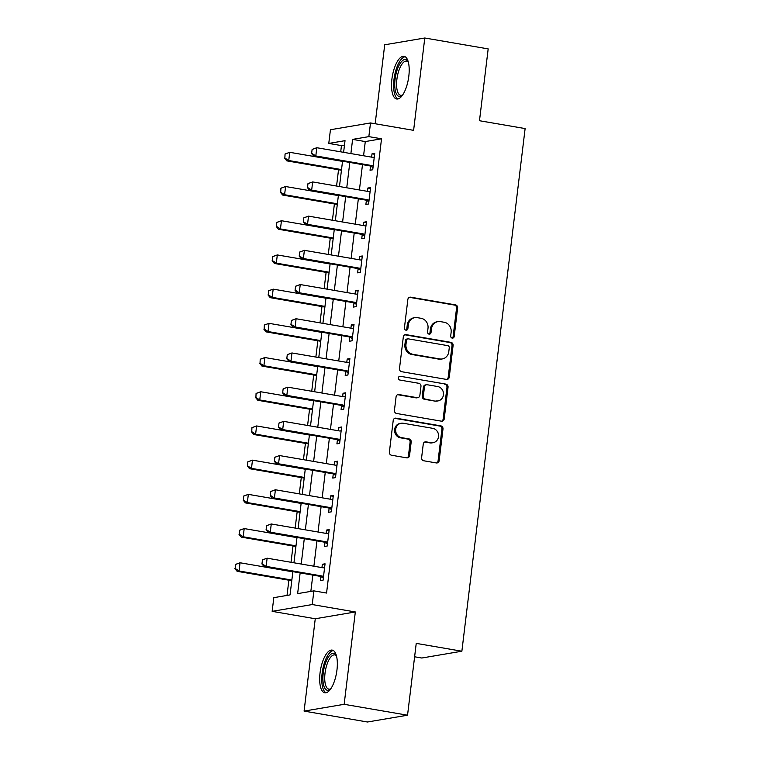 <?xml version="1.0" encoding="UTF-8"?>
<svg xmlns="http://www.w3.org/2000/svg" width="760" height="760" viewBox="0 0 760 760"><rect width="100%" height="100%" fill="white"/><g stroke="black" fill="none" stroke-linecap="round" stroke-linejoin="round"><path stroke-width="1.14" d="M452.209 338.105A1.909 1.748 80.4 0 0 454.185 336.528L457.634 307.99A2.727 2.508 80.4 0 0 455.477 304.874L410.675 297.179A2.727 2.508 80.4 0 0 407.863 299.43L404.405 327.969A1.909 1.748 80.4 0 0 406.467 330.153A1.909 1.748 80.4 0 0 407.892 328.567L408.338 324.881A8.721 8.008 80.4 0 1 414.846 317.642A8.721 8.008 80.4 0 1 417.344 317.651L421.078 318.298A8.721 8.008 80.4 0 1 428.003 328.253L427.557 331.949A1.909 1.748 80.4 0 0 429.618 334.134A1.909 1.748 80.4 0 0 431.034 332.548L431.48 328.852A8.721 8.008 80.4 0 1 437.988 321.623A8.721 8.008 80.4 0 1 440.486 321.632L444.22 322.269A8.721 8.008 80.4 0 1 451.145 332.234L450.699 335.93A1.909 1.748 80.4 0 0 452.209 338.105A1.909 1.748 80.4 0 0 453.102 336.709L456.551 308.17A2.727 2.508 80.4 0 0 454.394 305.055L409.592 297.359A2.727 2.508 80.4 0 0 409.365 297.331M405.906 330.153A1.909 1.748 80.4 0 0 406.809 328.757L407.255 325.062L408.338 324.881M429.058 334.124A1.909 1.748 80.4 0 0 429.951 332.728L430.397 329.042L431.48 328.852M336.955 670.016A21.66 8.151 -80.2 0 0 332.177 650.104A21.66 8.151 -80.2 0 0 320.055 672.885A21.66 8.151 -80.2 0 0 324.834 692.797A21.66 8.151 -80.2 0 0 336.955 670.016M408.813 76.219A21.66 8.151 -80.2 0 0 404.035 56.306A21.66 8.151 -80.2 0 0 391.913 79.087A21.66 8.151 -80.2 0 0 396.691 98.999A21.66 8.151 -80.2 0 0 408.813 76.219M421.61 457.672A2.727 2.508 80.4 0 0 423.776 460.778L436.344 462.945A2.727 2.508 80.4 0 0 439.156 460.683L442.994 428.991A2.727 2.508 80.4 0 0 440.828 425.875L396.036 418.18A2.727 2.508 80.4 0 0 393.214 420.432L389.386 452.133A2.727 2.508 80.4 0 0 391.542 455.24L406.733 457.852A2.727 2.508 80.4 0 0 409.545 455.591L411.179 442.035A2.727 2.508 80.4 0 0 409.022 438.919L401.489 437.627A7.296 6.697 80.4 0 1 395.647 430.426A7.296 6.697 80.4 0 1 401.137 423.253A7.296 6.697 80.4 0 1 403.227 423.253L432.725 428.327A7.296 6.697 80.4 0 1 438.567 435.518A7.296 6.697 80.4 0 1 433.077 442.7A7.296 6.697 80.4 0 1 430.986 442.69L426.065 441.845A2.727 2.508 80.4 0 0 423.253 444.106L421.61 457.672M407.541 715.207L367.469 722L304.085 711.103L344.156 704.311L407.541 715.207L416.233 643.378L461.871 651.216L525.122 128.573L479.484 120.726L488.176 48.896L424.783 38L413.611 130.35L370.509 122.949L368.847 136.629L381.529 138.805L326.562 593.047L313.88 590.871L312.227 604.552L272.156 611.344L273.809 597.664L290.054 594.909L292.866 571.653M344.156 704.311L355.328 611.961L312.227 604.552M446.452 379.411A2.727 2.508 80.4 0 0 449.264 377.15L453.102 345.458A2.727 2.508 80.4 0 0 450.936 342.342L406.144 334.647A2.727 2.508 80.4 0 0 403.322 336.898L399.494 368.6A2.727 2.508 80.4 0 0 401.651 371.706L446.452 379.411M448.048 387.22L444.21 418.921A2.727 2.508 80.4 0 1 441.398 421.173L396.596 413.478A2.727 2.508 80.4 0 1 394.44 410.362L396.074 396.796A2.727 2.508 80.4 0 1 398.895 394.544L417.059 397.66A2.727 2.508 80.4 0 0 419.872 395.409L420.964 386.403A2.727 2.508 80.4 0 0 418.798 383.296L399.883 380.048A1.909 1.748 80.4 0 1 399.788 376.285A1.909 1.748 80.4 0 1 400.339 376.285L445.882 384.113A2.727 2.508 80.4 0 1 448.048 387.22L446.965 387.41L443.127 419.102L444.21 418.921M424.783 38L384.712 44.792L375.165 123.747M381.529 138.805L365.284 141.559L363.565 155.762M362.491 164.625L359.423 189.962M358.349 198.825L355.281 224.171M354.217 233.035L351.148 258.372M350.075 267.235L347.006 292.581M345.933 301.445L342.865 326.781M341.791 335.644L338.732 360.99M337.659 369.854L334.59 395.19M333.516 404.054L330.448 429.4M329.374 438.263L326.315 463.6M325.242 472.463L322.173 497.809M321.1 506.673L318.031 532.019M316.958 540.873L313.889 566.219M312.825 575.082L310.849 591.385M370.528 166.184L370.034 170.24L372.742 169.774L374.727 153.358L372.02 153.814L371.621 157.149M366.387 200.383L365.892 204.44L368.6 203.984L370.585 187.568L367.878 188.024L367.479 191.349M362.244 234.593L361.75 238.649L364.458 238.184L366.453 221.768L363.745 222.224L363.337 225.559M358.102 268.793L357.618 272.849L360.325 272.394L362.311 255.977L359.603 256.433L359.195 259.758M353.97 303.002L353.476 307.059L356.183 306.594L358.169 290.177L355.462 290.643L355.062 293.968M349.828 337.202L349.334 341.259L352.041 340.803L354.027 324.387L351.32 324.843L350.92 328.168M345.686 371.412L345.202 375.469L347.909 375.003L349.894 358.587L347.187 359.052L346.778 362.377M341.553 405.612L341.059 409.668L343.767 409.212L345.752 392.796L343.045 393.252L342.646 396.577M337.411 439.822L336.917 443.878L339.625 443.422L341.61 426.997L338.903 427.462L338.504 430.787M333.269 474.022L332.776 478.078L335.483 477.622L337.478 461.206L334.77 461.662L334.362 464.987M329.127 508.231L328.643 512.288L331.351 511.831L333.336 495.406L330.628 495.872L330.229 499.197M324.995 542.431L324.501 546.487L327.209 546.031L329.194 529.615L326.486 530.072L326.087 533.396M320.853 576.64L320.359 580.697L323.066 580.241L325.052 563.815L322.344 564.281L321.945 567.606M344.489 145.084L341.459 145.597L340.708 151.829M338.533 169.746L336.566 186.038M334.4 203.956L332.424 220.238M330.258 238.155L328.282 254.448M326.116 272.365L324.149 288.648M321.974 306.565L320.007 322.858M317.841 340.774L315.865 357.058M313.699 374.974L311.733 391.267M309.558 409.184L307.591 425.467M305.425 443.384L303.449 459.676M301.283 477.594L299.307 493.876M297.141 511.793L295.174 528.086M292.999 546.003L291.033 562.286M288.866 580.203L287.023 595.422M414.608 656.783L421.8 658.017L461.871 651.216M355.328 611.961L315.257 618.754L304.085 711.103M315.257 618.754L272.156 611.344M341.459 145.597L328.776 143.421L330.438 129.741L370.509 122.949M300.143 572.897L297.635 593.626L313.88 590.871M368.847 136.629L352.602 139.384L350.882 153.577M349.819 162.441L346.75 187.786M345.676 196.65L342.608 221.996M341.534 230.85L338.466 256.196M337.392 265.059L334.334 290.405M333.26 299.26L330.191 324.606M329.118 333.469L326.049 358.815M324.976 367.669L321.908 393.015M320.844 401.878L317.775 427.224M316.702 436.078L313.633 461.424M312.559 470.288L309.491 495.634M308.417 504.488L305.358 529.834M304.285 538.697L301.216 564.043M343.615 152.332L345.021 140.666L328.776 143.421M293.94 562.789L297.008 537.443M298.081 528.589L301.15 503.243M302.224 494.38L305.283 469.034M306.356 460.18L309.424 434.834M310.498 425.97L313.566 400.624M314.64 391.761L317.709 366.424M318.772 357.561L321.841 332.215M322.915 323.351L325.983 298.015M327.056 289.151L330.125 263.805M331.198 254.942L334.257 229.605M335.331 220.742L338.399 195.396M339.473 186.532L342.541 161.196M365.284 141.559L352.602 139.384M372.02 153.814L374.613 154.261M367.878 188.024L370.481 188.47M363.745 222.224L366.339 222.67M359.603 256.433L362.197 256.88M355.462 290.643L358.065 291.089M351.32 324.843L353.923 325.29M347.187 359.052L349.78 359.499M343.045 393.252L345.638 393.699M338.903 427.462L341.506 427.909M334.77 461.662L337.364 462.108M330.628 495.872L333.222 496.318M326.486 530.072L329.089 530.518M322.344 564.281L324.947 564.727M437.988 321.623L436.905 321.812A8.721 8.008 80.4 0 0 430.397 329.042M414.846 317.642L413.763 317.832A8.721 8.008 80.4 0 0 407.255 325.062M446.68 379.44A2.727 2.508 80.4 0 0 448.181 377.34L452.019 345.638A2.727 2.508 80.4 0 0 449.853 342.532L405.061 334.827A2.727 2.508 80.4 0 0 404.833 334.799M449.264 347.814A1.909 1.748 80.4 0 0 447.744 345.638L408.424 338.874A1.909 1.748 80.4 0 0 406.457 340.452L405.983 344.346A8.721 8.008 80.4 0 0 412.908 354.312L439.784 358.938A8.721 8.008 80.4 0 0 442.282 358.938A8.721 8.008 80.4 0 0 448.789 351.709L449.264 347.814M407.873 338.874L406.79 339.055A1.909 1.748 80.4 0 0 405.374 340.641L406.457 340.452M442.282 358.938L441.199 359.119A8.721 8.008 80.4 0 1 438.7 359.119L411.825 354.502A8.721 8.008 80.4 0 1 404.899 344.536L405.374 340.641M441.626 421.202A2.727 2.508 80.4 0 0 443.127 419.102M417.838 397.66L416.755 397.851A2.727 2.508 80.4 0 1 415.976 397.851L397.812 394.725A2.727 2.508 80.4 0 0 397.584 394.697M400.339 376.285L445.882 384.113M435.917 400.9A7.296 6.697 80.4 0 0 437.998 400.909A7.296 6.697 80.4 0 0 443.498 393.727A7.296 6.697 80.4 0 0 437.655 386.536L427.262 384.75A2.727 2.508 80.4 0 0 424.45 387.011L423.358 396.007A2.727 2.508 80.4 0 0 425.524 399.114L434.834 401.09A7.296 6.697 80.4 0 0 436.914 401.09L437.998 400.909M426.483 384.75L425.401 384.93A2.727 2.508 80.4 0 0 423.367 387.191L424.45 387.011M434.834 401.09L424.441 399.304A2.727 2.508 80.4 0 1 422.275 396.188L423.367 387.191M446.965 387.41A2.727 2.508 80.4 0 0 444.799 384.294M433.077 442.7L431.993 442.88A7.296 6.697 80.4 0 1 429.903 442.871L424.983 442.035A2.727 2.508 80.4 0 0 424.755 442.006M401.137 423.253L400.055 423.434A7.296 6.697 80.4 0 0 394.563 430.606A7.296 6.697 80.4 0 0 400.406 437.808L401.489 437.627M406.961 457.881A2.727 2.508 80.4 0 0 408.462 455.781L410.096 442.215A2.727 2.508 80.4 0 0 407.94 439.099L400.406 437.808M436.572 462.973A2.727 2.508 80.4 0 0 438.073 460.864L441.911 429.172A2.727 2.508 80.4 0 0 439.745 426.056L394.953 418.361A2.727 2.508 80.4 0 0 394.725 418.332M285.048 153.995L284.876 158.042L285.048 153.995L289.731 152.314L288.733 160.522L341.525 169.594M284.876 158.042L288.733 160.522L286.786 160.854L341.449 170.25M342.513 161.386L289.731 152.314L285.37 153.938M284.553 158.099L286.786 160.854M312.123 149.406L311.619 153.511L312.123 149.406L316.806 147.725L372.58 157.31A2.774 2.546 80.4 0 0 373.369 157.31L374.262 157.168M373.169 166.221L372.343 165.784A2.774 2.546 80.4 0 0 371.592 165.518L315.808 155.933L313.861 156.266L311.619 153.511M373.017 167.523L370.395 166.107A2.774 2.546 80.4 0 0 369.645 165.851L313.861 156.266M312.445 149.35L316.806 147.725L315.808 155.933L311.952 153.453M280.905 188.195L280.734 192.242L280.905 188.195L285.589 186.523L284.591 194.731L337.383 203.803M280.734 192.242L284.591 194.731L282.644 195.054L337.307 204.45M338.38 195.595L285.589 186.523L281.228 188.138M280.411 192.299L282.644 195.054M276.763 222.405L276.592 226.451L276.763 222.405L281.447 220.723L280.459 228.931L333.241 238.004M276.592 226.451L280.459 228.931L278.502 229.263L333.165 238.659M334.238 229.795L281.447 220.723L277.096 222.347M276.269 226.508L278.502 229.263M272.631 256.604L272.46 260.661L272.631 256.604L277.315 254.933L276.317 263.14L329.108 272.213M272.46 260.661L276.317 263.14L274.37 263.463L329.023 272.859M330.096 264.005L277.315 254.933L272.954 256.548M272.127 260.709L274.37 263.463M307.981 183.607L307.486 187.71L307.981 183.607L312.664 181.925L368.448 191.52A2.774 2.546 80.4 0 0 369.227 191.52L370.13 191.368M369.027 200.431L368.201 199.984A2.774 2.546 80.4 0 0 367.45 199.728L311.666 190.133L309.719 190.465L307.486 187.71M368.875 201.723L366.253 200.317A2.774 2.546 80.4 0 0 365.503 200.051L309.719 190.465M308.303 183.549L312.664 181.925L311.666 190.133L307.809 187.653M303.838 217.816L303.344 221.92L303.838 217.816L308.522 216.134L364.306 225.72A2.774 2.546 80.4 0 0 365.085 225.72L365.987 225.577M364.895 234.631L364.069 234.194A2.774 2.546 80.4 0 0 363.308 233.928L307.534 224.343L305.577 224.675L303.344 221.92M364.733 235.932L362.111 234.517A2.774 2.546 80.4 0 0 361.361 234.26L305.577 224.675M304.171 217.759L308.522 216.134L307.534 224.343L303.667 221.863M299.706 252.016L299.202 256.12L299.706 252.016L304.38 250.334L360.164 259.93A2.774 2.546 80.4 0 0 360.952 259.93L361.845 259.777M360.753 268.841L359.926 268.394A2.774 2.546 80.4 0 0 359.176 268.137L303.392 258.542L301.445 258.875L299.202 256.12M360.591 270.132L357.979 268.726A2.774 2.546 80.4 0 0 357.219 268.46L301.445 258.875M300.029 251.959L304.38 250.334L303.392 258.542L299.535 256.063M268.489 290.814L268.318 294.861L268.489 290.814L273.173 289.132L272.175 297.341L324.966 306.413M268.318 294.861L272.175 297.341L270.227 297.673L324.89 307.069M325.964 298.205L273.173 289.132L268.812 290.757M267.995 294.918L270.227 297.673M295.564 286.226L295.07 290.329L295.564 286.226L300.248 284.544L356.031 294.13A2.774 2.546 80.4 0 0 356.81 294.13L357.713 293.987M356.611 303.041L355.784 302.603A2.774 2.546 80.4 0 0 355.034 302.337L299.25 292.752L297.302 293.084L295.07 290.329M356.459 304.342L353.837 302.926A2.774 2.546 80.4 0 0 353.087 302.67L297.302 293.084M295.887 286.168L300.248 284.544L299.25 292.752L295.393 290.272M402.505 95.199A18.744 7.058 99.8 0 1 402.315 95.37A18.744 7.058 99.8 0 1 396.805 94.62A18.744 7.058 99.8 0 1 397.176 69.844A18.744 7.058 99.8 0 1 407.977 61.389A18.744 7.058 99.8 0 1 408.12 61.607A18.744 7.058 99.8 0 1 408.243 61.826M408.329 62.159A17.357 6.536 -80.2 0 0 406.6 61.113A17.357 6.536 -80.2 0 0 397.917 73.805A17.357 6.536 -80.2 0 0 398.487 93.603A17.357 6.536 -80.2 0 0 400.719 95.323A17.357 6.536 -80.2 0 0 402.705 94.914M405.203 56.762A21.517 8.103 -80.2 0 0 395.019 73.578A21.517 8.103 -80.2 0 0 395.969 97.08A21.517 8.103 -80.2 0 0 397.955 98.962M330.647 688.997A18.744 7.058 99.8 0 1 330.457 689.168A18.744 7.058 99.8 0 1 323.228 673.037A18.744 7.058 99.8 0 1 328.909 656.288A18.744 7.058 99.8 0 1 336.262 655.405A18.744 7.058 99.8 0 1 336.385 655.623M336.471 655.956A17.357 6.536 -80.2 0 0 334.742 654.911A17.357 6.536 -80.2 0 0 325.033 673.16A17.357 6.536 -80.2 0 0 328.861 689.12A17.357 6.536 -80.2 0 0 330.847 688.712M333.345 650.56A21.517 8.103 -80.2 0 0 322.145 673.227A21.517 8.103 -80.2 0 0 326.097 692.759M264.347 325.014L264.176 329.07L264.347 325.014L269.03 323.342L268.042 331.55L320.824 340.623M264.176 329.07L268.042 331.55L266.085 331.882L320.748 341.269M321.822 332.415L269.03 323.342L264.67 324.957M263.853 329.118L266.085 331.882M260.214 359.224L260.034 363.27L260.214 359.224L264.888 357.542L263.901 365.75L316.692 374.822M260.034 363.27L263.901 365.75L261.953 366.082L316.606 375.478M317.68 366.615L264.888 357.542L260.537 359.166M259.711 363.327L261.953 366.082M256.072 393.423L255.901 397.48L256.072 393.423L260.756 391.751L259.758 399.959L312.55 409.032M255.901 397.48L259.758 399.959L257.811 400.292L312.474 409.678M313.538 400.824L260.756 391.751L256.395 393.376M255.578 397.527L257.811 400.292M251.93 427.633L251.759 431.68L251.93 427.633L256.614 425.952L255.616 434.159L308.408 443.232M251.759 431.68L255.616 434.159L253.669 434.492L308.332 443.887M309.405 435.024L256.614 425.952L252.253 427.576M251.436 431.737L253.669 434.492M247.788 461.833L247.617 465.889L247.788 461.833L252.472 460.161L251.484 468.369L304.266 477.441M247.617 465.889L251.484 468.369L249.536 468.702L304.19 478.087M305.263 469.233L252.472 460.161L248.121 461.785M247.294 465.937L249.536 468.702M291.422 320.425L290.928 324.529L291.422 320.425L296.106 318.744L351.889 328.339A2.774 2.546 80.4 0 0 352.668 328.339L353.571 328.187M352.478 337.25L351.642 336.803A2.774 2.546 80.4 0 0 350.892 336.547L295.108 326.962L293.16 327.284L290.928 324.529M352.317 338.542L349.695 337.136A2.774 2.546 80.4 0 0 348.945 336.88L293.16 327.284M291.745 320.368L296.106 318.744L295.108 326.962L291.251 324.472M287.28 354.635L286.786 358.739L287.28 354.635L291.963 352.953L347.748 362.539A2.774 2.546 80.4 0 0 348.536 362.539L349.429 362.397M348.337 371.45L347.51 371.013A2.774 2.546 80.4 0 0 346.76 370.747L290.976 361.161L289.028 361.494L286.786 358.739M348.175 372.751L345.562 371.336A2.774 2.546 80.4 0 0 344.802 371.079L289.028 361.494M287.613 354.578L291.963 352.953L290.976 361.161L287.109 358.682M283.147 388.835L282.644 392.939L283.147 388.835L287.831 387.153L343.606 396.748A2.774 2.546 80.4 0 0 344.394 396.748L345.297 396.596M344.195 405.659L343.368 405.213A2.774 2.546 80.4 0 0 342.617 404.956L286.834 395.371L284.886 395.694L282.644 392.939M344.042 406.952L341.42 405.545A2.774 2.546 80.4 0 0 340.67 405.289L284.886 395.694M283.47 388.778L287.831 387.153L286.834 395.371L282.976 392.882M279.005 423.044L278.512 427.148L279.005 423.044L283.689 421.363L339.473 430.948A2.774 2.546 80.4 0 0 340.252 430.958L341.154 430.806M340.052 439.869L339.226 439.423A2.774 2.546 80.4 0 0 338.476 439.156L282.691 429.571L280.744 429.903L278.512 427.148M339.901 441.161L337.278 439.755A2.774 2.546 80.4 0 0 336.528 439.489L280.744 429.903M279.328 422.987L283.689 421.363L282.691 429.571L278.834 427.091M274.863 457.244L274.37 461.349L274.863 457.244L279.547 455.563L335.331 465.158A2.774 2.546 80.4 0 0 336.11 465.158L337.012 465.006M335.92 474.069L335.094 473.623A2.774 2.546 80.4 0 0 334.334 473.366L278.559 463.78L276.602 464.103L274.37 461.349M335.758 475.361L333.137 473.955A2.774 2.546 80.4 0 0 332.386 473.698L276.602 464.103M275.196 457.188L279.547 455.563L278.559 463.78L274.692 461.291M243.656 496.042L243.485 500.089L243.656 496.042L248.34 494.361L247.342 502.569L300.133 511.642M243.485 500.089L247.342 502.569L245.394 502.901L300.048 512.297M301.122 503.433L248.34 494.361L243.979 495.986M243.152 500.147L245.394 502.901M270.731 491.454L270.227 495.558L270.731 491.454L275.405 489.772L331.189 499.358A2.774 2.546 80.4 0 0 331.977 499.367L332.87 499.215M331.778 508.278L330.952 507.832A2.774 2.546 80.4 0 0 330.201 507.566L274.417 497.981L272.469 498.313L270.227 495.558M331.626 509.57L329.004 508.164A2.774 2.546 80.4 0 0 328.244 507.898L272.469 498.313M271.054 491.397L275.405 489.772L274.417 497.981L270.56 495.501M239.514 530.242L239.343 534.299L239.514 530.242L244.197 528.57L243.2 536.778L295.991 545.851M239.343 534.299L243.2 536.778L241.252 537.111L295.916 546.497M296.989 537.643L244.197 528.57L239.837 530.195M239.02 534.346L241.252 537.111M266.589 525.654L266.095 529.758L266.589 525.654L271.272 523.972L327.056 533.567A2.774 2.546 80.4 0 0 327.835 533.567L328.738 533.415M327.636 542.478L326.809 542.032A2.774 2.546 80.4 0 0 326.059 541.775L270.275 532.19L268.327 532.513L266.095 529.758M327.484 543.77L324.862 542.364A2.774 2.546 80.4 0 0 324.111 542.108L268.327 532.513M266.912 525.597L271.272 523.972L270.275 532.19L266.418 529.701M235.372 564.452L235.201 568.499L235.372 564.452L240.055 562.77L239.067 570.978L291.849 580.051M235.201 568.499L239.067 570.978L237.111 571.311L291.773 580.707M292.847 571.843L240.055 562.77L235.704 564.395M234.878 568.556L237.111 571.311M262.447 559.864L261.953 563.967L262.447 559.864L267.13 558.182L322.915 567.767A2.774 2.546 80.4 0 0 323.694 567.777L324.596 567.625M323.503 576.688L322.667 576.241A2.774 2.546 80.4 0 0 321.917 575.975L266.133 566.39L264.185 566.722L261.953 563.967M323.342 577.98L320.72 576.574A2.774 2.546 80.4 0 0 319.969 576.308L264.185 566.722M262.77 559.806L267.13 558.182L266.133 566.39L262.276 563.91M453.102 336.709L454.185 336.528M406.809 328.757L407.892 328.567M429.951 332.728L431.034 332.548M409.592 297.359L410.675 297.179M454.394 305.055L455.477 304.874M456.551 308.17L457.634 307.99M405.061 334.827L406.144 334.647M449.853 342.532L450.936 342.342M452.019 345.638L453.102 345.458M448.181 377.34L449.264 377.15M404.899 344.536L405.983 344.346M411.825 354.502L412.908 354.312M438.7 359.119L439.784 358.938M397.812 394.725L398.895 394.544M415.976 397.851L417.059 397.66M422.275 396.188L423.358 396.007M424.441 399.304L425.524 399.114M424.983 442.035L426.065 441.845M429.903 442.871L430.986 442.69M407.94 439.099L409.022 438.919M410.096 442.215L411.179 442.035M408.462 455.781L409.545 455.591M394.953 418.361L396.036 418.18M439.745 426.056L440.828 425.875M441.911 429.172L442.994 428.991M438.073 460.864L439.156 460.683M371.592 165.518L369.645 165.851M372.343 165.784L370.395 166.107M367.45 199.728L365.503 200.051M368.201 199.984L366.253 200.317M363.308 233.928L361.361 234.26M364.069 234.194L362.111 234.517M359.176 268.137L357.219 268.46M359.926 268.394L357.979 268.726M355.034 302.337L353.087 302.67M355.784 302.603L353.837 302.926M350.892 336.547L348.945 336.88M351.642 336.803L349.695 337.136M346.76 370.747L344.802 371.079M347.51 371.013L345.562 371.336M342.617 404.956L340.67 405.289M343.368 405.213L341.42 405.545M338.476 439.156L336.528 439.489M339.226 439.423L337.278 439.755M334.334 473.366L332.386 473.698M335.094 473.623L333.137 473.955M330.201 507.566L328.244 507.898M330.952 507.832L329.004 508.164M326.059 541.775L324.111 542.108M326.809 542.032L324.862 542.364M321.917 575.975L319.969 576.308M322.667 576.241L320.72 576.574"/></g></svg>
